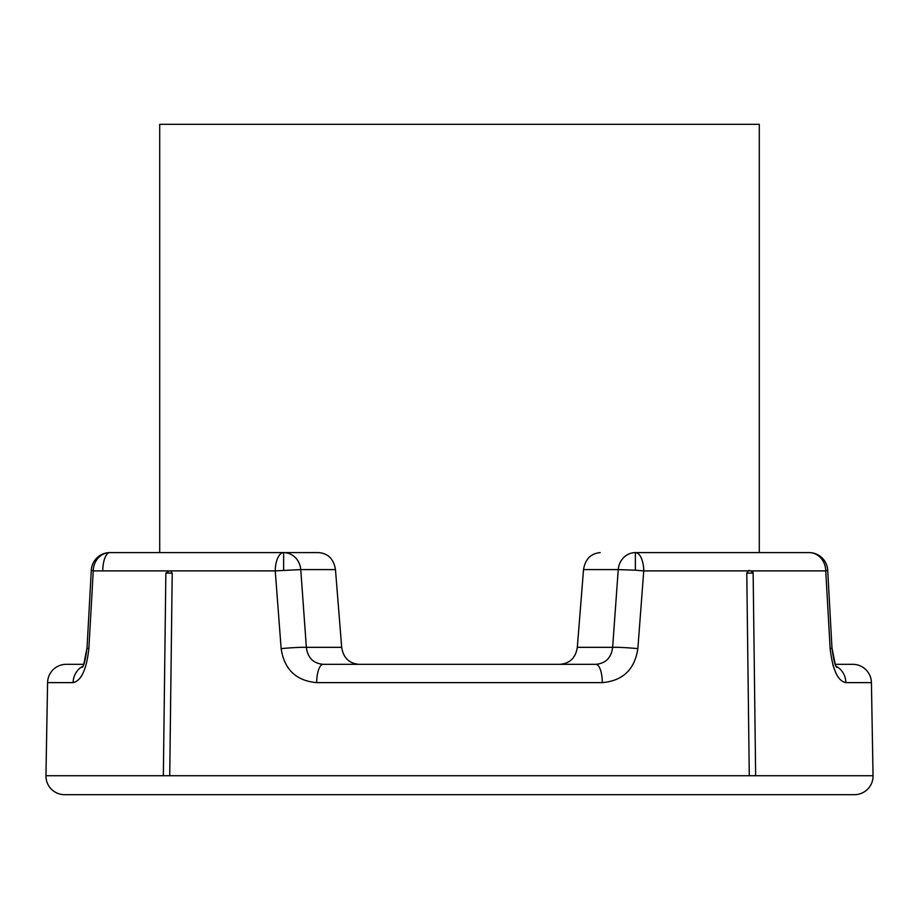 <?xml version="1.0" encoding="UTF-8"?>
<svg xmlns="http://www.w3.org/2000/svg" width="919" height="919" viewBox="0 0 919 919"><rect width="100%" height="100%" fill="white"/><g stroke="black" fill="none" stroke-linecap="round" stroke-linejoin="round"><path stroke-width="1.38" d="M827.697 570.194L825.744 570.894A18.621 16.634 -90 0 0 809.111 552.606A18.621 18.621 0 0 1 827.697 570.194L831.971 647.941A18.621 1.344 176.9 0 1 830.144 648.63L825.744 570.894L751.202 570.894M560.039 664.322C569.929 663.438 575.685 657.774 577.316 647.332L612.64 647.332L618.234 569.596L635.374 570.194L635.374 552.606L809.111 552.606L635.374 552.606A18.621 8.363 90 0 1 643.748 570.894L635.374 570.194M577.316 647.332L583.531 569.596L618.234 569.596A18.621 17.208 -90 0 1 635.374 552.606M637.855 648.63A18.621 0.999 4.1 0 0 612.64 647.332C611.319 657.763 605.724 663.426 595.857 664.322L323.143 664.322A18.621 6.456 90 0 0 316.687 682.622L602.313 682.622C622.864 680.818 634.707 669.491 637.855 648.63L643.748 570.894L748.33 570.894L746.779 573.134L753.143 573.088A2.24 2.229 -0.7 0 0 750.88 570.883L748.307 570.894C749.054 569.814 750.662 570.55 753.143 573.088L755.648 775.682L754.545 775.728L873.05 775.728A18.621 18.621 0 0 1 854.429 794.671L64.571 794.671A18.621 18.621 0 0 1 45.95 775.728L749.272 775.728L746.779 573.134M809.111 552.606L759.289 552.606L759.289 124.329L159.711 124.329L159.711 552.606L109.889 552.606A18.621 16.634 90 0 0 93.256 570.894L91.303 570.194A18.621 18.621 0 0 1 109.889 552.606L318.79 552.606C328.198 553.479 333.758 559.143 335.469 569.596L300.766 569.596L275.252 570.894A18.621 8.363 -90 0 1 283.626 552.606A18.621 17.208 90 0 1 300.766 569.596L306.36 647.332A18.621 0.999 175.9 0 0 281.145 648.63C284.293 669.491 296.136 680.818 316.687 682.622M845.848 682.622L871.419 682.622A18.621 18.621 0 0 0 852.809 664.322L835.245 664.322L831.971 647.941C833.544 659.865 835.176 666.367 836.853 667.447L836.118 666.241A18.621 17.461 90 0 1 845.871 682.622C837.841 681.14 832.603 669.813 830.144 648.63M91.303 570.194L87.029 647.941C85.456 659.865 83.824 666.367 82.147 667.447L82.882 666.241A18.621 17.461 -90 0 0 73.129 682.622L47.581 682.622A18.621 18.621 0 0 1 66.191 664.322L83.755 664.322L87.029 647.941A18.621 1.344 3.1 0 0 88.856 648.63L93.256 570.894L167.798 570.894M335.469 569.596L341.684 647.332C343.304 657.774 349.071 663.438 358.961 664.322M583.531 569.596C585.231 559.154 590.791 553.479 600.21 552.606M323.143 664.322C313.276 663.426 307.681 657.763 306.36 647.332L341.684 647.332M318.79 552.606L109.889 552.606A18.621 7.122 90 0 0 102.79 569.596M595.857 664.322A18.621 6.456 90 0 1 602.313 682.622M164.455 775.728L169.728 775.728L172.221 573.134L170.658 570.894L169.601 570.883L275.252 570.894L281.145 648.63M73.129 682.622C81.309 680.818 86.547 669.491 88.856 648.63M835.831 672.915L832.89 665.057M747.905 664.322L749.272 775.728L755.648 775.682M754.545 775.728L749.272 775.728M283.626 570.194L283.626 552.606M172.221 573.134L165.857 573.088L169.601 570.883L168.556 570.894M163.352 775.682L165.857 573.088M871.419 682.622L873.05 775.728M47.581 682.622L45.95 775.728"/></g></svg>

